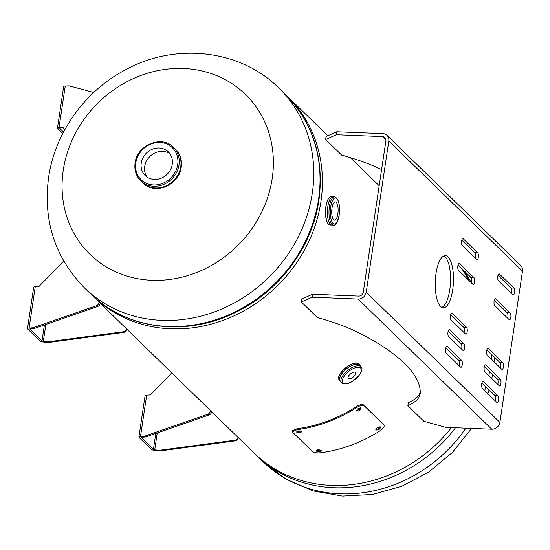 <?xml version="1.0" encoding="UTF-8"?>
<svg xmlns="http://www.w3.org/2000/svg" width="550" height="550" viewBox="0 0 550 550"><rect width="100%" height="100%" fill="white"/><g stroke="black" fill="none" stroke-linecap="round" stroke-linejoin="round"><path stroke-width="0.82" d="M91.939 295.123A139.391 124.747 -45.8 0 0 93.108 296.278L253.949 452.891A139.391 124.747 -45.8 0 0 451.461 427.598M469.067 280.576A139.391 124.747 -45.8 0 0 461.134 267.884M93.108 296.278A139.391 124.747 -45.8 0 0 279.73 283.436A139.391 124.747 -45.8 0 0 287.595 96.546A139.391 124.747 -45.8 0 0 286.406 95.404M151.903 280.273A111.512 99.797 134.2 0 1 63.257 170.191A111.512 99.797 134.2 0 1 183.549 68.496A111.512 99.797 134.2 0 1 272.195 178.578A111.512 99.797 134.2 0 1 151.903 280.273M172.267 164.326A16.555 14.816 -45.8 0 0 168.307 151.841A16.555 14.816 -45.8 0 0 152.178 149.256A16.555 14.816 -45.8 0 0 141.247 163.082A16.555 14.816 -45.8 0 0 145.207 175.56A16.555 14.816 -45.8 0 0 161.336 178.145A16.555 14.816 -45.8 0 0 172.267 164.326M169.888 153.697A16.555 14.816 -45.8 0 0 144.733 166.471A16.555 14.816 -45.8 0 0 147.104 177.093M174.597 148.397A23.43 20.969 134.2 0 1 180.799 166.616A23.43 20.969 134.2 0 1 164.917 186.347A23.43 20.969 134.2 0 1 141.934 181.947M332.001 208.147A9.151 3.183 92.3 0 0 334.558 220.137A9.151 3.183 92.3 0 0 337.851 213.84A9.151 3.183 92.3 0 0 335.294 201.857A9.151 3.183 92.3 0 0 332.001 208.147M332.056 225.046A14.176 4.929 -87.7 0 1 327.848 206.484A14.176 4.929 -87.7 0 1 333.19 196.756M348.288 378.469A4.702 2.09 141.2 0 0 353.279 376.984A4.702 2.09 141.2 0 0 355.534 372.487A4.702 2.09 141.2 0 0 355.458 372.405A4.702 2.09 141.2 0 0 350.467 373.89A4.702 2.09 141.2 0 0 348.205 378.386A4.702 2.09 141.2 0 0 348.288 378.469M452.712 289.822A26.139 9.089 92.3 0 0 445.404 255.571A26.139 9.089 92.3 0 0 436.006 273.556A26.139 9.089 92.3 0 0 443.307 307.801A26.139 9.089 92.3 0 0 452.712 289.822M441.856 307.402A26.139 9.089 92.3 0 0 449.783 289.706A26.139 9.089 92.3 0 0 443.933 255.86M481.731 383.824A3.541 1.231 92.3 0 0 482.364 388.286L496.808 402.353A3.541 1.231 92.3 0 0 497.172 402.531A3.541 1.231 92.3 0 0 498.506 399.575A3.541 1.231 92.3 0 0 497.812 395.636L483.368 381.562A3.541 1.231 92.3 0 0 483.01 381.391A3.541 1.231 92.3 0 0 481.731 383.824M484.206 367.276A3.541 1.231 92.3 0 0 484.832 371.738L499.283 385.811A3.541 1.231 92.3 0 0 499.641 385.983A3.541 1.231 92.3 0 0 500.981 383.034A3.541 1.231 92.3 0 0 500.287 379.087L485.842 365.021A3.541 1.231 92.3 0 0 485.478 364.842A3.541 1.231 92.3 0 0 484.206 367.276M445.527 348.569A3.541 1.231 92.3 0 0 446.16 353.031L460.604 367.098A3.541 1.231 92.3 0 0 460.962 367.276A3.541 1.231 92.3 0 0 462.303 364.32A3.541 1.231 92.3 0 0 461.608 360.381L447.164 346.314A3.541 1.231 92.3 0 0 446.799 346.136A3.541 1.231 92.3 0 0 445.527 348.569M448.002 332.028A3.541 1.231 92.3 0 0 448.628 336.49L463.079 350.556A3.541 1.231 92.3 0 0 463.437 350.728A3.541 1.231 92.3 0 0 464.771 347.779A3.541 1.231 92.3 0 0 464.083 343.832L449.632 329.766A3.541 1.231 92.3 0 0 449.274 329.587A3.541 1.231 92.3 0 0 448.002 332.028M486.681 350.735A3.541 1.231 92.3 0 0 487.307 355.197L501.758 369.263A3.541 1.231 92.3 0 0 502.116 369.442A3.541 1.231 92.3 0 0 503.449 366.486A3.541 1.231 92.3 0 0 502.762 362.539L488.311 348.473A3.541 1.231 92.3 0 0 487.953 348.301A3.541 1.231 92.3 0 0 486.681 350.735M450.471 315.48A3.541 1.231 92.3 0 0 451.103 319.942L465.547 334.008A3.541 1.231 92.3 0 0 465.912 334.187A3.541 1.231 92.3 0 0 467.246 331.231A3.541 1.231 92.3 0 0 466.551 327.291L452.107 313.218A3.541 1.231 92.3 0 0 451.749 313.046A3.541 1.231 92.3 0 0 450.471 315.48M494.099 301.097A3.541 1.231 92.3 0 0 494.725 305.559L509.176 319.626A3.541 1.231 92.3 0 0 509.534 319.804A3.541 1.231 92.3 0 0 510.868 316.848A3.541 1.231 92.3 0 0 510.18 312.909L495.729 298.843A3.541 1.231 92.3 0 0 495.371 298.664A3.541 1.231 92.3 0 0 494.099 301.097M457.889 265.843A3.541 1.231 92.3 0 0 458.521 270.311L472.966 284.377A3.541 1.231 92.3 0 0 473.33 284.549A3.541 1.231 92.3 0 0 474.664 281.6A3.541 1.231 92.3 0 0 473.969 277.654L459.525 263.587A3.541 1.231 92.3 0 0 459.168 263.409A3.541 1.231 92.3 0 0 457.889 265.843M497.805 276.279A3.541 1.231 92.3 0 0 498.438 280.741L512.882 294.814A3.541 1.231 92.3 0 0 513.239 294.986A3.541 1.231 92.3 0 0 514.58 292.029A3.541 1.231 92.3 0 0 513.886 288.09L499.441 274.024A3.541 1.231 92.3 0 0 499.077 273.845A3.541 1.231 92.3 0 0 497.805 276.279M461.601 241.031A3.541 1.231 92.3 0 0 462.227 245.492L476.678 259.559A3.541 1.231 92.3 0 0 477.036 259.731A3.541 1.231 92.3 0 0 478.376 256.781A3.541 1.231 92.3 0 0 477.682 252.835L463.231 238.769A3.541 1.231 92.3 0 0 462.873 238.59A3.541 1.231 92.3 0 0 461.601 241.031M475.186 258.108A3.541 1.231 92.3 0 0 474.753 252.718L461.794 240.103M511.397 293.363A3.541 1.231 92.3 0 0 510.957 287.973L497.998 275.351M471.481 282.927A3.541 1.231 92.3 0 0 471.047 277.537L458.088 264.914M507.684 318.182A3.541 1.231 92.3 0 0 507.251 312.792L494.292 300.169M464.062 332.564A3.541 1.231 92.3 0 0 463.629 327.174L450.67 314.552M500.266 367.812A3.541 1.231 92.3 0 0 499.833 362.422L486.874 349.807M461.587 349.106A3.541 1.231 92.3 0 0 461.154 343.716L448.195 331.1M459.119 365.654A3.541 1.231 92.3 0 0 458.679 360.264L445.72 347.641M497.798 384.361A3.541 1.231 92.3 0 0 497.358 378.971L484.399 366.348M495.323 400.909A3.541 1.231 92.3 0 0 494.89 395.512L481.931 382.896M381.604 169.558A120.553 33.708 -171.5 0 0 341.653 155.079L325.634 139.487L336.387 134.716L336.827 131.752L382.876 133.602A7.48 6.696 134.2 0 1 387.028 135.341L520.712 265.512A7.48 6.696 134.2 0 1 522.5 271.15L499.895 422.393A7.48 6.696 134.2 0 1 491.831 429.213L445.782 427.364L423.892 421.286L407.873 405.687A120.553 33.708 -171.5 0 0 420.193 393.676A120.553 33.708 -171.5 0 0 420.214 390.967A286.392 80.073 -171.5 0 0 404.229 363.296A286.392 80.073 -171.5 0 0 362.306 334.586A120.553 33.708 -171.5 0 0 317.371 317.563L301.352 301.971L301.792 299.001L312.544 294.236L312.104 297.199L301.352 301.971M325.634 139.487L326.074 136.517L336.827 131.752M336.387 134.716L382.429 136.565A4.359 3.898 134.2 0 1 384.849 137.583A4.359 3.898 134.2 0 1 385.894 140.869L363.289 292.112A4.359 3.898 134.2 0 1 358.586 296.086L312.544 294.236M387.028 135.341A7.48 6.696 134.2 0 1 388.816 140.986L366.217 292.229A7.48 6.696 134.2 0 1 358.146 299.049L312.104 297.199M420.296 392.171A120.553 33.708 -171.5 0 1 408.313 402.724L407.873 405.687M126.603 328.886A3.266 3.121 167.2 0 1 123.75 331.691L123.901 332.372A3.266 3.121 167.2 0 0 126.775 329.058M27.5 328.604L33.681 287.238A3.651 1.018 8.5 0 1 35.282 286.646L29.095 328.006A3.651 1.018 -171.5 0 0 27.5 328.604A3.651 1.018 -171.5 0 0 27.693 329.003L39.827 340.821A3.651 1.018 -171.5 0 0 43.484 342.018L47.981 342.547L47.823 341.866L123.75 331.691M29.095 328.006L32.842 327.807L34.127 328.536L30.388 328.735A1.306 0.364 -171.5 0 0 29.817 328.948A1.306 0.364 -171.5 0 0 29.886 329.093L42.02 340.904A1.306 0.364 -171.5 0 0 43.333 341.337L47.823 341.866M47.981 342.547L123.901 332.372M63.69 261.016L39.023 286.447L35.282 286.646M32.842 327.807L96.511 305.697A3.266 2.53 119.4 0 0 98.952 301.579M100.279 302.686A3.266 2.53 119.4 0 1 97.804 306.426L96.511 305.697M34.127 328.536L97.804 306.426M64.756 129.779L62.817 127.201L59.077 127.401A3.651 1.018 -171.5 0 0 57.482 127.992A3.651 1.018 -171.5 0 0 57.674 128.397L62.831 133.416M63.394 127.964L60.369 128.129A1.306 0.364 -171.5 0 0 59.799 128.343A1.306 0.364 -171.5 0 0 59.867 128.48L63.539 132.055M57.482 127.992L63.662 86.632A3.651 1.018 8.5 0 1 65.258 86.034L69.004 85.834L93.761 92.476M237.999 437.36A3.266 3.121 167.2 0 1 235.153 440.158L235.304 440.839A3.266 3.121 167.2 0 0 238.178 437.532M138.903 437.071L145.083 395.711A3.651 1.018 8.5 0 1 146.678 395.12L140.498 436.48A3.651 1.018 -171.5 0 0 138.903 437.071A3.651 1.018 -171.5 0 0 139.095 437.477L151.229 449.288A3.651 1.018 -171.5 0 0 154.887 450.491L159.383 451.021L159.225 450.34L235.153 440.158M140.498 436.48L144.238 436.281L145.53 437.009L141.79 437.209A1.306 0.364 -171.5 0 0 141.219 437.422A1.306 0.364 -171.5 0 0 141.288 437.566L153.422 449.377A1.306 0.364 -171.5 0 0 154.736 449.811L159.225 450.34M159.383 451.021L235.304 440.839M171.792 372.893L150.418 394.914L146.678 395.12M144.238 436.281L207.914 414.171A3.266 2.53 119.4 0 0 210.396 410.479M211.654 411.709A3.266 2.53 119.4 0 1 209.206 414.899L207.914 414.171M145.53 437.009L209.206 414.899M301.778 431.365C298.925 430.526 297.199 430.76 296.594 432.059C299.447 432.946 301.173 432.719 301.778 431.365L301.923 431.647M321.269 450.347C318.423 449.508 316.697 449.742 316.092 451.041C318.945 451.928 320.671 451.701 321.269 450.347L321.42 450.629M361.075 408.072C358.435 407.976 356.916 408.959 356.496 411.008C359.164 411.146 360.683 410.169 361.075 408.072L361.164 408.189M380.566 427.054C377.933 426.958 376.406 427.941 375.994 429.99C378.654 430.127 380.181 429.151 380.566 427.054L380.662 427.171M296.986 429.715A140.436 125.682 -45.8 0 0 356.806 407.461C360.243 405.391 362.746 404.855 364.313 405.852L383.804 424.834C384.794 426.305 383.687 428.196 380.483 430.513A140.436 125.682 134.2 0 1 320.657 452.767C316.752 453.104 313.988 452.657 312.352 451.413L292.854 432.431L292.524 431.695L296.986 429.715L296.966 428.732A139.391 124.747 -45.8 0 0 356.338 406.643C359.748 404.587 362.237 404.058 363.804 405.054L383.522 424.387M292.524 431.695L292.545 430.705L296.966 428.732M356.806 407.461L356.338 406.643M364.313 405.852L363.804 405.054M375.547 429.158C378.194 429.309 379.706 428.333 380.084 426.243M356.049 410.176C358.703 410.321 360.216 409.351 360.587 407.261M316.387 450.257L320.98 450.147M296.89 431.276L301.489 431.166M84.466 287.863C54.911 257.4 42.955 220.591 48.606 177.437C55.055 132.309 85.339 90.468 126.349 69.348C175.869 42.481 240.336 49.466 278.946 88.124A139.391 124.747 134.2 0 1 312.29 193.236A139.391 124.747 134.2 0 1 220.289 309.629A139.391 124.747 134.2 0 1 84.466 287.863L90.736 293.968A139.391 124.747 -45.8 0 0 226.566 315.734A139.391 124.747 -45.8 0 0 318.567 199.347A139.391 124.747 -45.8 0 0 285.223 94.236C313.136 122.801 324.376 158.104 318.945 200.152C312.262 247.803 278.156 292.909 233.406 313.431C184.786 336.944 125.854 329.099 90.736 293.968M471.591 428.402L452.423 452.43L428.766 472.038L401.699 486.289L372.481 494.464L342.478 496.072L313.156 490.916L286.034 479.146L262.597 461.306A139.391 124.747 -45.8 0 0 465.877 428.175M484.688 390.548A139.391 124.747 -45.8 0 0 485.891 386.76M488.792 375.595A139.391 124.747 -45.8 0 0 489.624 371.442M455.489 427.756A139.391 124.747 134.2 0 1 256.321 455.201L262.597 461.306M463.506 270.194A139.391 124.747 134.2 0 1 471.439 282.886M491.336 359.123A139.391 124.747 -45.8 0 0 491.686 354.496M471.646 278.967A139.391 124.747 -45.8 0 0 469.783 276.306M175.691 149.449A23.416 20.955 134.2 0 1 181.225 167.042A23.416 20.955 134.2 0 1 165.811 186.581A23.416 20.955 134.2 0 1 143.014 183.006M173.422 147.256A23.416 20.955 134.2 0 1 179.025 164.911A23.416 20.955 134.2 0 1 163.57 184.456A23.416 20.955 134.2 0 1 140.759 180.799C136.077 176.014 134.193 170.088 135.101 163.034C136.881 145.09 161.858 134.702 173.422 147.256L175.175 148.954A23.416 20.955 134.2 0 1 180.771 166.609A23.416 20.955 134.2 0 1 165.323 186.161A23.416 20.955 134.2 0 1 142.505 182.504L140.759 180.799A23.416 20.955 134.2 0 1 135.156 163.144M177.712 164.546A22.364 20.02 134.2 0 1 153.581 184.944A22.364 20.02 134.2 0 1 135.802 162.862A22.364 20.02 134.2 0 1 159.933 142.464A22.364 20.02 134.2 0 1 177.712 164.546M326.054 206.415A14.156 4.923 -87.7 0 1 331.148 196.673C328.976 196.529 327.222 199.788 325.882 206.456C325.132 217.862 326.507 224.029 330.014 224.964A14.156 4.923 -87.7 0 1 326.054 206.415M325.903 206.436A13.894 4.833 -87.7 0 1 329.175 197.732M330.014 223.967A14.156 4.923 -87.7 0 1 327.834 206.484A14.156 4.923 -87.7 0 1 331.072 197.677M331.829 225.039A14.156 4.923 -87.7 0 1 327.869 206.484A14.156 4.923 -87.7 0 1 332.963 196.749L334.51 196.811A14.156 4.923 -87.7 0 0 329.416 206.546A14.156 4.923 -87.7 0 0 333.376 225.101L331.829 225.039M330.736 206.917A13.111 4.558 -87.7 0 1 336.786 198.543A13.111 4.558 -87.7 0 1 339.116 215.077A13.111 4.558 -87.7 0 1 333.066 223.444A13.111 4.558 -87.7 0 1 330.736 206.917M328.13 223.754A13.894 4.833 -87.7 0 1 325.896 206.484M339.632 380.346A12.629 5.603 -38.8 0 1 339.426 380.126A12.629 5.603 -38.8 0 1 345.489 368.053A12.629 5.603 -38.8 0 1 358.902 364.052A12.629 5.603 -38.8 0 1 359.109 364.279L359.872 365.228A12.629 5.603 -38.8 0 1 360.243 365.853L359.872 365.228A12.629 5.603 -38.8 0 0 359.666 365.001A12.629 5.603 -38.8 0 0 346.252 369.002A12.629 5.603 -38.8 0 0 340.196 381.074L339.426 380.126C334.366 374.866 354.186 358.538 358.889 364.038L359.109 364.279M339.013 376.784A12.368 5.486 -38.8 0 1 345.682 367.744A12.368 5.486 -38.8 0 1 355.933 363.158M340.395 381.294A12.629 5.603 -38.8 0 1 340.196 381.074L340.725 381.569A12.629 5.603 -38.8 0 1 340.395 381.294M340.697 381.528A12.616 5.596 -38.8 0 1 340.416 381.294A12.616 5.596 -38.8 0 1 346.005 369.236A12.616 5.596 -38.8 0 1 359.666 365.028A12.616 5.596 -38.8 0 1 360.209 365.819M359.604 365.097A12.526 5.555 -38.8 0 1 359.81 365.317L361.041 366.85A12.526 5.555 -38.8 0 0 360.841 366.63A12.526 5.555 -38.8 0 0 347.538 370.59A12.526 5.555 -38.8 0 0 341.529 382.566L340.292 381.033A12.526 5.555 -38.8 0 1 346.308 369.057A12.526 5.555 -38.8 0 1 359.604 365.097M340.292 381.033A12.526 5.555 -38.8 0 0 340.498 381.253A12.547 5.562 -38.8 0 1 346.032 369.249A12.547 5.562 -38.8 0 1 359.611 365.069A12.547 5.562 -38.8 0 1 359.982 365.53M341.729 382.786A12.526 5.555 -38.8 0 1 341.529 382.566L341.798 382.862C344.218 384.629 347.607 384.237 351.966 381.679L358.909 375.753C362.134 370.803 362.842 367.833 361.041 366.85M343.111 382.841A11.481 5.094 -38.8 0 1 348.205 371.862A11.481 5.094 -38.8 0 1 360.628 368.033A11.481 5.094 -38.8 0 1 355.541 379.012A11.481 5.094 -38.8 0 1 343.111 382.841M474.753 252.718L477.682 252.835M462.502 238.741L463.231 238.769M510.957 287.973L513.886 288.09M498.706 273.996L499.441 274.024M471.047 277.537L473.969 277.654M458.789 263.56L459.525 263.587M495 298.808L495.729 298.843M507.251 312.792L510.18 312.909M463.629 327.174L466.551 327.291M451.371 313.191L452.107 313.218M487.582 348.446L488.311 348.473M499.833 362.422L502.762 362.539M461.154 343.716L464.083 343.832M448.903 329.739L449.632 329.766M458.679 360.264L461.608 360.381M446.428 346.28L447.164 346.314M497.358 378.971L500.287 379.087M485.107 364.994L485.842 365.021M494.89 395.512L497.812 395.636M482.632 381.535L483.368 381.562M366.217 292.229L499.895 422.393M358.146 299.049L491.831 429.213M388.816 140.986L522.5 271.15M382.429 136.565L385.928 139.975M44.406 324.968L42.02 340.904M43.333 341.337L45.849 324.466M65.258 86.034L59.077 127.401M155.801 433.441L153.422 449.377M154.736 449.811L157.252 432.939M287.595 96.546L327.841 135.733M350.295 157.596L379.184 185.728M278.946 88.124L285.223 94.236M492.573 374.309L491.803 378.524M489.067 389.847L487.905 393.683M255.138 454.032L256.321 455.201M494.079 361.79L494.34 357.081M471.536 278.499L470.367 276.877M142.952 182.944C154.419 195.442 179.458 185.041 181.239 167.076C182.146 160.029 180.269 154.137 175.622 149.387M332.702 196.735L331.148 196.673M333.376 225.101C335.356 226.139 337.288 222.833 339.171 215.194C340.196 204.483 338.642 198.351 334.51 196.811M331.567 225.026L330.014 224.964"/></g></svg>
